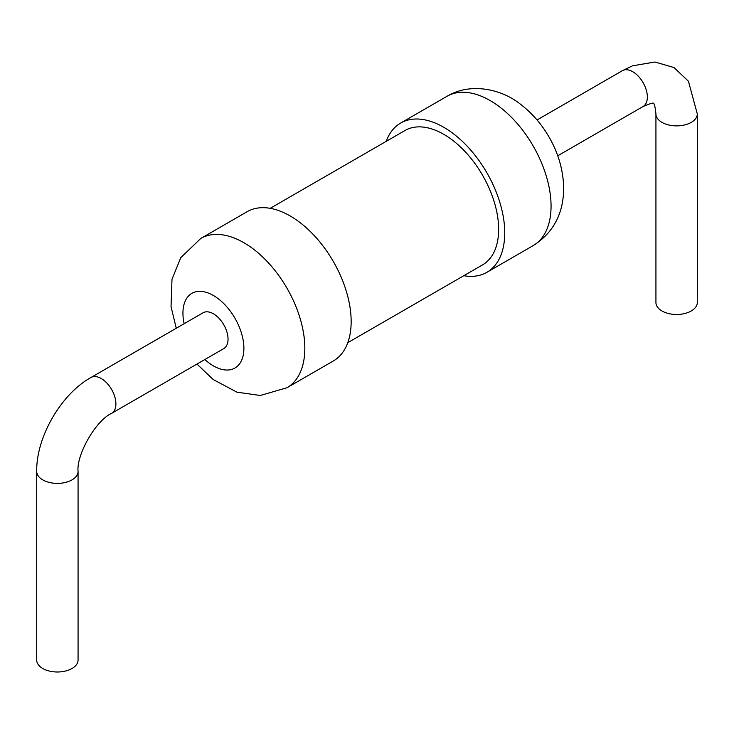 <?xml version="1.0" encoding="UTF-8"?>
<svg xmlns="http://www.w3.org/2000/svg" width="734" height="734" viewBox="0 0 734 734"><rect width="100%" height="100%" fill="white"/><g stroke="black" fill="none" stroke-linecap="round" stroke-linejoin="round"><path stroke-width="1.1" d="M463.796 275.709A86.19 49.765 -120 0 0 486.89 272.323A86.19 49.765 -120 0 0 504.744 232.871A86.19 49.765 -120 0 0 467.118 146.13A86.19 49.765 -120 0 0 400.7 123.037A86.19 49.765 -120 0 0 386.222 141.35M270.204 208.328L405.003 130.505A77.575 44.783 60 0 1 464.787 151.287A77.575 44.783 60 0 1 498.643 229.347A77.575 44.783 60 0 1 482.577 264.864L347.778 342.686M196.96 364.073L213.154 379.496L236.963 392.176L260.304 395.47L286.985 387.745L333.3 361A86.19 49.765 -120 0 0 351.155 321.547A86.19 49.765 -120 0 0 313.528 234.797A86.19 49.765 -120 0 0 247.11 211.713L200.786 238.449L180.784 257.643L171.985 279.305L171.04 306.684L176.27 328.245M655.93 113.935L655.93 302.546A20.69 11.946 0 0 0 661.985 310.987A20.69 11.946 0 0 0 684.528 313.574A20.69 11.946 0 0 0 697.3 302.546L697.3 113.935A20.69 11.946 0 0 1 684.528 124.973A20.69 11.946 0 0 1 661.985 122.376A20.69 11.946 0 0 1 655.93 113.935C654.434 99.457 652.792 104.512 653.416 103.439C652.26 104.733 657.783 100.292 643.076 106.513L557.73 155.792M223.751 348.604A20.69 11.946 -120 0 0 223.76 324.722A20.69 11.946 -120 0 0 203.07 312.776L90.924 377.524A20.69 11.946 -120 0 1 111.614 389.47A20.69 11.946 -120 0 1 111.614 413.352L223.751 348.604M78.07 471.439L78.07 660.049A20.69 11.946 180 0 1 57.39 671.995A20.69 11.946 180 0 1 36.7 660.049L36.7 471.439A20.69 11.946 0 0 0 57.39 483.385A20.69 11.946 0 0 0 78.07 471.439C76.308 454.493 96.053 420.307 111.614 413.352M551.06 206.126A86.19 49.765 -120 0 0 513.442 119.385A86.19 49.765 -120 0 0 447.015 96.292C469.934 82.41 501.294 88.53 520.984 104.641C532.159 113.284 541.435 123.945 548.793 136.625C558.418 153.131 563.382 170.435 563.684 188.537C563.391 213.86 553.234 232.871 533.214 245.587A86.19 49.765 -120 0 0 551.06 206.126M537.04 119.963L622.386 70.684A20.69 11.946 60 0 1 643.076 82.63A20.69 11.946 60 0 1 643.076 106.513M286.985 387.745A86.19 49.765 -120 0 0 304.83 348.283A86.19 49.765 -120 0 0 267.213 261.543A86.19 49.765 -120 0 0 200.786 238.449M204.85 359.522A43.095 24.883 -120 0 0 243.89 348.283A43.095 24.883 -120 0 0 209.089 293.361A43.095 24.883 -120 0 0 184.17 323.694M486.89 272.323L533.214 245.587M400.7 123.037L447.015 96.292M622.386 70.684L632.479 65.831L654.967 62.005L673.995 67.546L688.428 81.226L697.3 113.935M36.7 471.439C36.113 437.29 61.05 394.085 90.924 377.524"/></g></svg>

